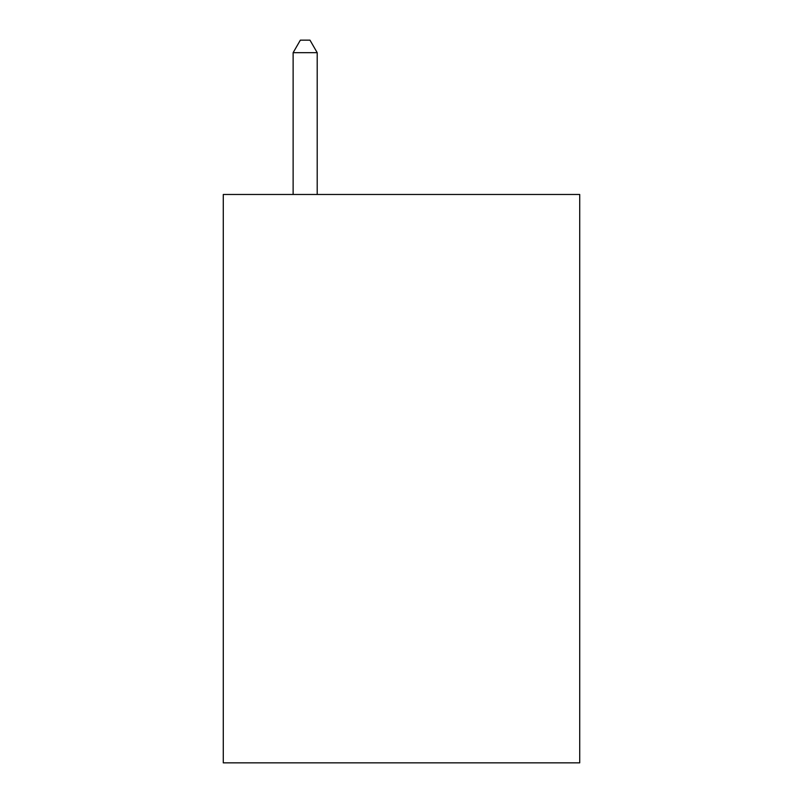 <?xml version="1.0" encoding="UTF-8"?>
<svg xmlns="http://www.w3.org/2000/svg" width="803" height="803" viewBox="0 0 803 803"><rect width="100%" height="100%" fill="white"/><g stroke="black" fill="none" stroke-linecap="round" stroke-linejoin="round"><path stroke-width="1.2" d="M579.716 194.477L579.716 762.85L223.284 762.85L223.284 194.477L579.716 194.477M317.205 194.477L317.205 52.677L293.125 52.677L293.125 194.477M293.125 52.677L300.352 40.15L309.978 40.15L317.205 52.677"/></g></svg>
